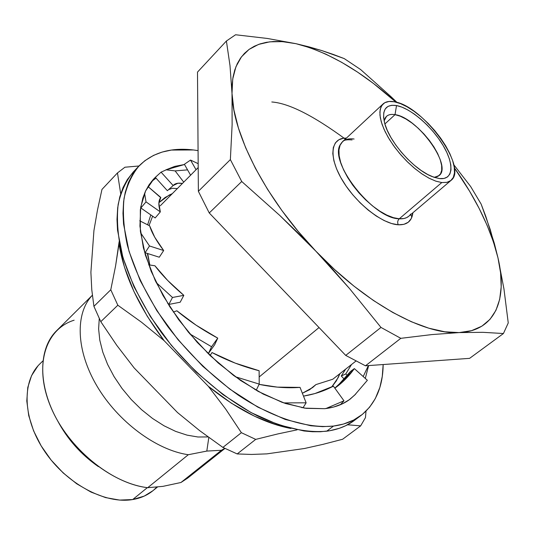 <?xml version="1.0" encoding="UTF-8"?>
<svg xmlns="http://www.w3.org/2000/svg" width="535" height="535" viewBox="0 0 535 535"><rect width="100%" height="100%" fill="white"/><g stroke="black" fill="none" stroke-linecap="round" stroke-linejoin="round"><path stroke-width="0.8" d="M259.161 376.974L319.034 327.547L259.161 376.974M198.197 167.549L160.273 205.788M152.629 216.18L149.044 225.536L152.629 216.18M147.693 253.55L149.82 265.012L147.693 253.55M99.263 318.512L98.621 328.931L99.804 340.247L102.814 352.177L107.602 364.402L114.055 376.6L122.007 388.43L131.262 399.558L141.548 409.67L152.582 418.49L164.051 425.793L175.64 431.384L187.036 435.136L197.937 436.995L208.075 436.934L197.937 436.995L187.036 435.136L175.64 431.384L164.051 425.793L152.582 418.49L141.548 409.67L131.262 399.558L122.007 388.43L114.055 376.6L107.602 364.402L102.814 352.177L99.804 340.247L98.621 328.931L99.263 318.512M92.341 295.26L56.556 330.764C38.212 348.659 37.651 385.735 57.706 420.958C77.675 456.181 115.694 483.954 147.713 487.693L188.313 454.717C156.441 450.223 117.954 421.72 96.969 386.063C75.896 350.398 75.027 313.176 92.348 295.28C75.027 313.176 75.896 350.398 96.969 386.063C117.954 421.72 156.441 450.223 188.313 454.717L206.811 451.079L208.817 437.483L206.811 451.079L221.41 450.276L180.957 482.496L162.934 486.362L147.713 487.693C111.2 483.6 67.597 447.675 50.685 406.727C33.504 365.779 45.388 329.052 74.138 320.197M57.573 420.724C67.49 439.302 81.093 454.596 98.38 466.614C81.093 454.596 67.49 439.302 57.573 420.724M42.853 360.971L39.864 363.894C21.594 381.355 22.691 418.972 44.672 451.373C66.494 483.841 105.101 504.358 132.693 499.55L147.352 487.646L132.693 499.55L119.613 500.085L105.522 497.583L91.004 492.086L76.686 483.774L63.217 472.973L51.2 460.154L41.175 445.896L33.585 430.829L28.736 415.641L26.79 400.989L27.767 387.487L31.552 375.664L37.911 365.947M382.993 104.017L342.547 141.701L340.106 145.192L338.956 149.927L339.143 155.738L340.688 162.433L343.55 169.769L347.636 177.466L352.799 185.23L358.845 192.767L365.532 199.769L372.601 205.975L379.776 211.144L386.785 215.083L393.359 217.658L399.257 218.788C397.579 220.52 397.251 222.527 398.267 224.794L403.898 224.346L408.279 222.232L411.268 218.568L412.873 212.776C411.903 221.095 407.035 225.101 398.267 224.794C397.251 222.527 397.579 220.52 399.257 218.788C404.594 219.109 408.412 217.531 410.713 214.053M354.103 139.026C347.696 138.15 343.202 139.849 340.635 144.142C327.908 161.102 373.062 218.915 399.257 218.788L441.79 182.555L435.965 181.204L429.418 178.389L422.389 174.209L415.133 168.799L407.951 162.373L401.103 155.157L394.87 147.453L389.493 139.548L385.173 131.757L382.07 124.381L380.285 117.687L379.87 111.929L380.82 107.301L383.067 103.95C385.668 101.603 389.406 100.888 394.295 101.784L389.039 101.469L384.812 102.693L381.796 105.435L380.144 109.615L379.937 115.099L381.214 121.679L383.943 129.109L388.022 137.094L393.312 145.306L399.585 153.391L406.58 161.022L414.003 167.863L421.547 173.641L428.883 178.115L435.724 181.118L441.79 182.555L446.852 182.382L450.731 180.649L453.299 177.439L454.482 172.905L454.255 167.241L452.663 160.674L449.768 153.451L445.702 145.841L440.619 138.11L434.694 130.533L428.14 123.378L421.185 116.891L414.077 111.3L407.055 106.806L400.381 103.589L394.295 101.784C422.924 105.569 468.446 167.957 451.045 180.395L447.073 182.335L441.79 182.555L399.257 218.788L403.965 218.514L406.607 217.638L408.807 216.227L451.018 180.415M434.26 177.366L437.964 176.356L440.486 173.935L441.716 170.237L441.636 165.449L440.252 159.798L437.65 153.552L433.959 146.985L429.337 140.377L424.001 134.024L418.163 128.186L412.09 123.13L406.032 119.071L400.26 116.195L395.037 114.65L396.509 105.549C410.505 108.077 431.852 126.481 443.094 145.44C454.529 164.426 453.326 180.248 439.456 178.583L432.166 176.59C414.09 169.829 389.246 141.882 384.638 123.137C381.662 109.942 385.621 104.078 396.509 105.549L395.037 114.65C417.246 117.259 452.704 165.89 439.095 175.574L434.26 177.366M384.879 123.973L395.037 114.65L384.879 123.973M302.362 393.252L309.745 389.614L315.931 384.598L332.777 379.241L315.931 384.598L312.661 387.534L302.362 393.252M339.952 373.611L336.381 380.82L331.673 387.046L338.147 377.663L339.952 373.611M368.635 365.579L365.291 378.439L368.635 365.579M157.557 175.313L154.167 178.456L145.607 190.928L140.738 206.971L139.929 226.158L143.393 247.865L151.164 271.312L163.041 295.574L178.623 319.629L197.288 342.433L218.233 363.004L240.543 380.452L263.26 394.108L285.416 403.484L306.147 408.345L324.698 408.686L333.566 407.061L342.621 403.718L349.529 399.578L355.648 394.148L350.278 399.01C343.37 404.299 334.843 407.53 324.698 408.686L304.636 408.138L282.112 402.34L258.077 391.346L233.655 375.51L210.034 355.487L188.414 332.222L169.883 306.883L155.324 280.741L145.373 255.081L140.357 231.113L140.324 209.874L142.832 198.044L145.553 191.048L149.051 184.816L153.298 179.386L157.578 175.293M368.361 365.599L363.191 376.553L368.1 366.234M349.047 399.919L354.651 395.111L367.364 380.298L354.651 395.111L349.027 399.939M139.013 165.957L133.255 172.016C126.066 180.756 121.024 191.597 118.141 204.524C116.623 218.527 117.633 234.016 121.157 250.995C128.467 277.698 141.828 304.83 161.242 332.375C188.026 367.98 223.068 398.234 257.442 415.902C283.403 427.953 306.501 433.049 326.731 431.183L333.519 426.067C307.277 428.729 273.077 418.163 238.416 395.231C212.074 376.533 188.501 353.615 167.696 326.464C148.162 298.811 134.686 271.613 127.263 244.863C123.665 227.87 122.595 212.375 124.046 198.378C126.875 185.464 131.864 174.657 139.013 165.957C152.455 152.609 170.585 147.279 193.402 149.96L198.077 150.609L193.402 149.96L171.421 150.061L162.125 152.074L153.565 155.371L144.851 160.714L138.251 166.78L132.727 174.089L128.36 182.649L125.237 192.359L123.605 201.581L122.97 213.271L123.552 224.031L129.022 251.303L140.21 280.614L156.762 310.554L177.948 339.605L202.725 366.248L229.809 389.112L257.77 407.095L285.209 419.44L310.822 425.766L322.592 426.656L333.519 426.067L326.731 431.183C337.558 429.719 346.72 426.168 354.23 420.53L360.924 415.528C353.454 421.132 344.319 424.65 333.519 426.067L343.497 424.048L353.648 420.062L362.362 414.411L369.598 407.202L375.289 398.622L379.857 387.474L382.264 376.433L383.16 364.542C382.906 386.965 375.496 403.965 360.924 415.528M354.585 420.269L345.724 425.693L339.411 428.281L329.7 430.742L320.585 431.732L312.514 431.738L304.014 430.983L278.407 424.77L251.002 412.552L223.102 394.703L196.111 371.972L171.441 345.456L150.375 316.519L133.951 286.673L122.883 257.422L117.533 230.184L116.998 219.424L117.687 207.727L119.733 197.04L123.077 187.471L127.33 179.559L133.342 171.929M187.564 169.869L174.738 170.919L187.564 169.869M165.81 169.883L184.501 164.499L174.691 166.398L165.817 169.883M156.026 178.142L151.418 181.586M174.283 170.785L166.198 169.829L161.075 172.156L166.198 169.829L174.283 170.785M208.483 353.367L211.559 346.747L189.811 333.9L211.559 346.747L217.752 338.127L214.696 344.694L208.483 353.367L211.559 346.747L217.752 338.127C202.518 329.975 188.888 320.86 176.878 310.788L173.307 312.079L176.878 310.788L196.098 325.18L217.752 338.127L214.696 344.694L208.483 353.367L207.078 352.612L208.483 353.367M256.379 389.921L259.221 384.097L235.313 376.734L259.221 384.097L259.114 370.728C242.91 366.622 227.214 360.563 212.027 352.558L210.088 355.534L212.027 352.558L235.186 363.111L259.114 370.728L259.221 384.097L256.379 389.921L254.881 389.54L256.379 389.921M303.164 407.57L306.134 402.808L283.69 402.902L306.134 402.808L300.048 387.393C286.947 388.33 273.298 387.313 259.094 384.351L277.384 387.126L300.048 387.393L306.134 402.808L303.164 407.57L301.787 407.677L303.164 407.57M340.594 404.5L343.972 400.809L325.902 408.546L343.972 400.809L333.399 386.143C324.424 390.938 314.453 394.262 303.492 396.114L314.948 393.553L333.399 386.143L343.972 400.809L340.594 404.5L339.444 405.115L340.594 404.5M334.816 388.109L343.243 380.311L350.478 371.457L354.357 368.608L367.364 380.298L354.357 368.608L350.478 371.457L338.033 385.387M334.87 388.183L341.892 382.572L354.357 368.608C349.007 376.165 342.527 382.679 334.91 388.149L334.91 388.149M345.63 369.15L341.276 375.998L344.299 379.168L341.276 375.998L345.63 369.15M345.797 373.911L341.276 375.998L345.797 373.911L347.375 375.563L345.797 373.911L351.548 364.502L345.797 373.911M184.381 164.285L190.534 160.072L198.171 163.67L190.534 160.072L196.044 169.722L190.534 160.072L184.381 164.285L190.6 175.206L184.381 164.285M155.31 177.352L161.075 172.156L173.153 185.545L167.375 190.707L155.31 177.352L161.075 172.156L173.153 185.545L173.888 184.822C175.854 183.224 178.703 182.769 182.422 183.451L177.968 183.217L173.153 185.545L167.375 190.707L155.31 177.352L155.772 176.918L155.31 177.352M172.283 188.293L177.339 188.574L172.357 188.287L168.605 189.611M183.732 182.134L175.279 171.086L183.732 182.134M140.859 207.981L146.015 201.876L144.577 193.242L146.015 201.876L160.326 211.9L155.17 217.952L140.859 207.981L146.015 201.876L160.326 211.9C158.266 205.3 158.387 200.545 160.674 197.629L147.961 186.541L160.808 197.462L158.868 203.233L160.326 211.9L155.17 217.952L140.859 207.981L140.678 207.346L140.859 207.981M145.092 252.727L149.492 245.966L140.544 232.685L149.492 245.966L163.677 250.534L159.29 257.215L145.092 252.727L149.492 245.966L163.677 250.534C156.447 241.044 151.779 232.812 149.653 225.837L139.735 220.821L149.653 225.837L154.742 237.239L163.677 250.534L159.29 257.215L145.092 252.727L144.437 251.845L145.092 252.727M168.846 304.435L172.484 297.473L156.187 282.534L172.484 297.473L183.826 295.34L180.201 302.215L168.846 304.435L172.484 297.473L183.826 295.34C171.849 285.262 162.212 275.405 154.929 265.775L148.636 264.838L154.929 265.775L167.609 280.387L183.826 295.34L180.201 302.215L168.846 304.435L167.743 303.499L168.846 304.435M360.65 425.873L342.607 439.262L323.167 444.311L304.428 448.511L266.858 453.874L251.443 454.442L237.192 453.934L255.71 439.389L241.365 432.688L222.901 447.414L237.192 453.934L222.901 447.414L199.675 430.655L177.506 412.538L199.675 430.655L222.901 447.414L241.365 432.688L255.71 439.389L277.825 433.925L297.092 429.852L277.825 433.925L255.71 439.389L237.192 453.934L251.443 454.442L266.858 453.874L304.428 448.511L323.167 444.311L342.607 439.262L360.65 425.873L365.459 417.614L360.65 425.873L349.114 424.897L360.65 425.873M117.827 305.224L110.778 289.769L93.919 306.341L100.787 321.675L117.827 305.224L100.787 321.675L93.919 306.341L91.773 289.716L90.896 272.268L91.773 289.716L93.919 306.341L110.778 289.769L117.827 305.224L141.514 322.217L117.827 305.224M117.473 172.925L124.936 167.221L117.473 172.925L120.696 193.757L117.473 172.925L101.958 189.437L117.473 172.925M116.797 345.376L100.787 321.675L116.797 345.376L134.138 367.919L116.797 345.376M97.43 210.262L101.958 189.437L97.43 210.262L93.926 230.652L97.43 210.262M138.986 165.984L124.936 167.221L138.986 165.984M366.02 411.134L365.459 417.614L366.02 411.134M347.409 424.843L349.114 424.897L347.409 424.843M290.906 428.488C264.457 423.419 236.951 409.375 208.376 386.35L225.763 409.201L241.365 432.688L225.763 409.201L208.376 386.35L164.138 340.675L141.514 322.217L164.138 340.675C138.966 307.364 123.926 275.09 119.024 243.846L115.58 265.989L110.778 289.769L115.58 265.989L119.138 241.646L119.024 243.846L124.414 267.012L133.924 291.475L147.312 316.346L164.138 340.675L208.376 386.35L231.401 403.209L254.64 416.263L277.23 425.124L290.92 428.495M134.138 367.919L177.506 412.538L134.138 367.919M93.926 230.652L90.896 272.268L93.926 230.652M309.036 390.048L315.931 384.598L309.036 390.048M172.31 193.643L169.113 195.121L158.895 202.671L165.101 197.482L172.31 193.643M150.79 214.903L147.627 224.814L150.79 214.903M147.346 253.436L149.78 265.006L147.346 253.436M384.117 120.97L386.464 116.376C388.457 114.59 391.319 114.015 395.037 114.65C388.891 113.674 385.253 115.781 384.117 120.97M396.509 105.549L402.012 107.167L408.051 110.07L414.418 114.129L420.864 119.191L427.171 125.076L433.109 131.563L438.486 138.438L443.094 145.44L446.772 152.341L449.38 158.882L450.811 164.82L450.992 169.936L449.908 174.015L447.568 176.898L444.043 178.449L439.456 178.583L433.965 177.266L427.793 174.537L421.172 170.491L414.371 165.275L407.677 159.102L401.37 152.228L395.713 144.938L390.945 137.535L387.253 130.333L384.779 123.625L383.608 117.673L383.776 112.704L385.253 108.913L387.955 106.411L391.76 105.288L396.509 105.549M346.446 138.07L343.617 138.224L338.849 139.755L335.365 142.898L333.305 147.566L332.797 153.592L333.887 160.767L336.542 168.806L340.695 177.399L346.172 186.18L352.752 194.78L360.169 202.839L368.093 210.014L376.205 216L384.15 220.56L391.6 223.523L398.267 224.794C382.431 223.984 356.537 203.735 342.754 180.937C328.784 158.133 330.262 138.899 344.667 138.11M315.831 251.136L298.135 231.321L281.925 210.576L267.58 189.39L255.402 168.271L245.639 147.693L238.443 128.112L233.895 109.916L232.009 93.458L232.725 79.006L235.922 66.761L241.439 56.87L249.063 49.407L258.586 44.405L269.747 41.83L282.313 41.623L296.022 43.696L310.628 47.923L325.902 54.169L341.611 62.281L357.534 72.098L373.457 83.46L395.98 102.158C361.439 71.215 328.115 51.728 296.022 43.696L267.319 38.453L235.574 34.762L226.399 41.021L230.003 65.644L232.009 93.458L232.11 84.938L233.033 77.114L234.765 70.025L237.272 63.692L240.516 58.134L244.462 53.373L249.063 49.407L254.285 46.251L260.084 43.89L266.403 42.319L273.204 41.529L280.44 41.509L288.057 42.238L296.022 43.696L267.319 38.453L235.574 34.762L226.399 41.021L230.003 65.644L232.009 93.458L232.123 124.789L230.364 159.597L241.726 181.505L279.792 215.451L298.089 233.066L315.831 251.136C266.209 199.608 232.772 134.432 232.009 93.458L232.123 124.789L230.364 159.597L198.371 191.303L197.495 72.105L226.399 41.021L197.495 72.105L198.371 191.303L209.245 212.963L241.726 181.505L230.364 159.597L198.371 191.303L209.245 212.963L241.726 181.505L279.792 215.451L315.831 251.136L332.984 269.647L349.536 288.566L380.973 327.427L400.815 338.327L431.738 334.596L459.137 332.589L444.812 331.794L428.796 328.189L411.341 321.736L392.79 312.48L373.53 300.55L353.983 286.145L334.596 269.553L315.831 251.136L349.536 288.566L380.973 327.427L345.724 355.407L365.465 365.806L400.815 338.327L380.973 327.427L345.724 355.407L209.245 212.963L345.724 355.407L365.465 365.806L469.61 358.35L503.428 333.526L508.25 322.939L503.957 288.974L497.978 257.857L500.599 272.924L501.195 286.867L499.663 299.419L495.952 310.327L490.013 319.328L481.861 326.183L471.536 330.67L459.137 332.589L482.884 332.322L503.428 333.526L482.884 332.322L459.137 332.589C423.834 334.95 365.071 303.198 315.831 251.136M454.335 167.783L469.583 191.189L479.106 208.342L487.104 225.322L493.437 241.907L497.978 257.857C507.896 299.399 495.249 331.098 459.137 332.589L431.738 334.596L400.815 338.327L365.465 365.806L469.61 358.35L503.428 333.526L508.25 322.939L503.957 288.974L497.978 257.857L494.333 243.392L485.86 216.555L481.146 204.102L470.653 186.534L453.794 164.753L470.653 186.534L481.146 204.102L490.274 229.642L497.978 257.857C490.903 229.013 476.357 198.993 454.335 167.783M309.15 46.906L296.022 43.696L321.535 50.491L309.15 46.906M333.218 54.409L321.535 50.491L344.219 58.589L333.218 54.409M360.577 69.51L344.219 58.589L360.577 69.51L390.824 96.521L360.577 69.51M397.03 102.439L390.824 96.521L397.03 102.439M156.695 487.184L153.859 489.913M152.836 490.776L144.249 496.085L132.693 499.55C140.491 498.232 147.178 495.33 152.749 490.849L157.384 487.111M180.957 482.496L162.934 486.362L147.713 487.693L188.313 454.717L206.811 451.079L221.41 450.276L224.76 448.337L221.41 450.276L180.957 482.496L187.604 478.15L224.947 448.43M271.8 101.978C288.813 103.235 313.329 115.607 345.349 139.093M355.929 361.065L332.777 379.241L355.929 361.065M410.619 214.696L411.957 216.989M155.932 176.777L161.209 172.029M173.554 185.123L173.888 184.822M342.547 141.701C343.497 140.07 346.687 139.475 352.11 139.923"/></g></svg>
